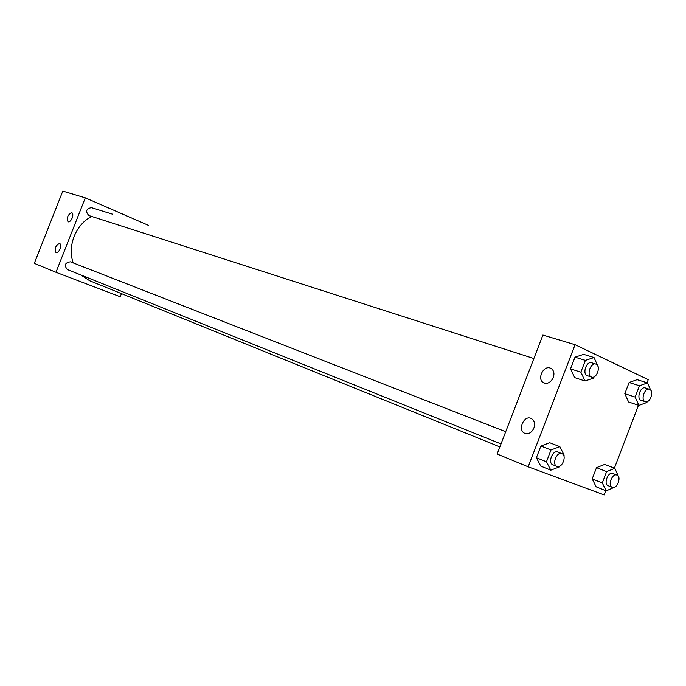 <?xml version="1.0" encoding="UTF-8"?>
<svg xmlns="http://www.w3.org/2000/svg" width="686" height="686" viewBox="0 0 686 686"><rect width="100%" height="100%" fill="white"/><g stroke="black" fill="none" stroke-linecap="round" stroke-linejoin="round"><path stroke-width="1.03" d="M121.448 293.625L120.221 296.746L55.969 272.282L34.3 263.355L62.803 191.085L85.296 197.834L148.287 225.274M60.042 248.846C58.799 251.608 57.444 252.868 55.995 252.62C54.383 248.409 55.617 245.339 59.673 243.41C60.883 244.216 61.003 246.025 60.042 248.846M72.193 218.011C70.898 220.858 69.509 222.135 68.017 221.835C66.525 217.531 67.811 214.486 71.876 212.703C73.025 213.526 73.128 215.293 72.193 218.011M55.969 272.282L85.296 197.834M505.711 431.717L70.384 261.812C64.981 262.652 63.952 265.216 67.297 269.521L501.02 443.928M91.667 207.738L91.367 207.626C86.067 208.853 85.244 211.494 88.897 215.55L533.871 358.529M91.367 207.626L112.693 214.238M91.813 216.484C75.914 223.97 66.988 246.283 73.265 262.935M80.837 274.966L89.695 280.763L499.88 446.886M542.9 335.06L497.136 454.021L528.177 466.806L575.065 344.706L542.9 335.06M525.047 433.423L524.944 433.38C517.133 430.551 523.95 414.558 531.281 418.511C534.377 420.458 535.234 423.656 533.88 428.115C531.744 432.574 528.795 434.349 525.047 433.423M550.172 368.048L551.63 368.802C553.971 370.886 554.528 373.81 553.293 377.574C550.669 382.702 547.308 384.366 543.226 382.548C536.958 378.844 543.389 365.415 550.172 368.048M628.59 401.996L624.817 393.704L628.59 401.996L638.898 405.409L635.142 397.074L639.463 385.772L647.507 382.917L650.705 390.197M629.113 382.496L624.817 393.704L629.113 382.496L637.131 379.675L629.113 382.496L639.463 385.772M596.143 486.794L592.207 478.897L596.143 486.794L606.21 490.876L602.291 482.935L606.63 471.608L614.836 468.324L618.532 476.667M596.511 467.655L592.207 478.897L596.511 467.655L604.7 464.413L596.511 467.655L606.63 471.608M540.765 466.094L536.392 457.742L540.765 466.094L550.824 470.184L546.459 461.789L551.004 449.965L559.853 446.646L564.132 455.067L563.832 455.847M540.894 446.011L536.392 457.742L540.894 446.011L549.726 442.744L540.894 446.011L551.004 449.965M575.065 344.706L648.244 379.675L647.052 382.779M605.772 490.704L604.16 494.915L528.177 466.806M638.46 405.263L614.399 468.152M583.657 354.362L575.005 357.174L570.52 368.871L574.722 377.634L570.52 368.871L575.005 357.174L583.657 354.362L594.042 357.535L598.063 366.581M647.224 401.627L646.907 402.468L638.898 405.409M645.535 388.07L645.226 387.95C640.407 386.089 636.136 399.055 641.136 400.35L645.312 401.713C649.942 403.565 654.358 391.226 649.719 389.399L649.41 389.279C644.591 387.41 640.312 400.418 645.312 401.713M635.142 397.074L624.817 393.704M647.507 382.917L637.131 379.675M614.493 487.223L606.21 490.876M616.954 475.089L612.855 473.494C608.156 471.308 603.226 484.059 608.139 485.688L612.221 487.317C616.937 489.547 621.91 476.693 616.954 475.089L616.946 475.089C612.246 472.911 607.299 485.697 612.221 487.317M602.291 482.935L592.207 478.897M614.836 468.324L604.7 464.413M594.145 376.794L593.664 378.055L585.038 380.996L580.853 372.181L585.381 360.39L594.042 357.535M591.975 362.911L591.615 362.774C586.35 360.785 581.968 374.342 587.422 375.739L591.598 377.077C596.649 379.058 601.21 366.213 596.177 364.215L595.808 364.069C590.543 362.088 586.144 375.688 591.598 377.077M585.038 380.996L574.722 377.634M580.853 372.181L570.52 368.871M585.381 360.39L575.005 357.174M559.905 466.094L559.639 466.78L550.824 470.184M561.877 453.643L557.787 452.04C552.659 449.682 547.488 462.981 552.839 464.765L556.921 466.403C562.066 468.812 567.279 455.401 561.877 453.643C556.749 451.277 551.561 464.619 556.921 466.403M546.459 461.789L536.392 457.742M559.853 446.646L549.726 442.744M57.427 204.711L60.231 197.611M36.761 257.121L39.565 249.996M543.226 382.548L544.813 383.242M649.41 389.279L645.226 387.95M595.808 364.069L591.615 362.774"/></g></svg>
